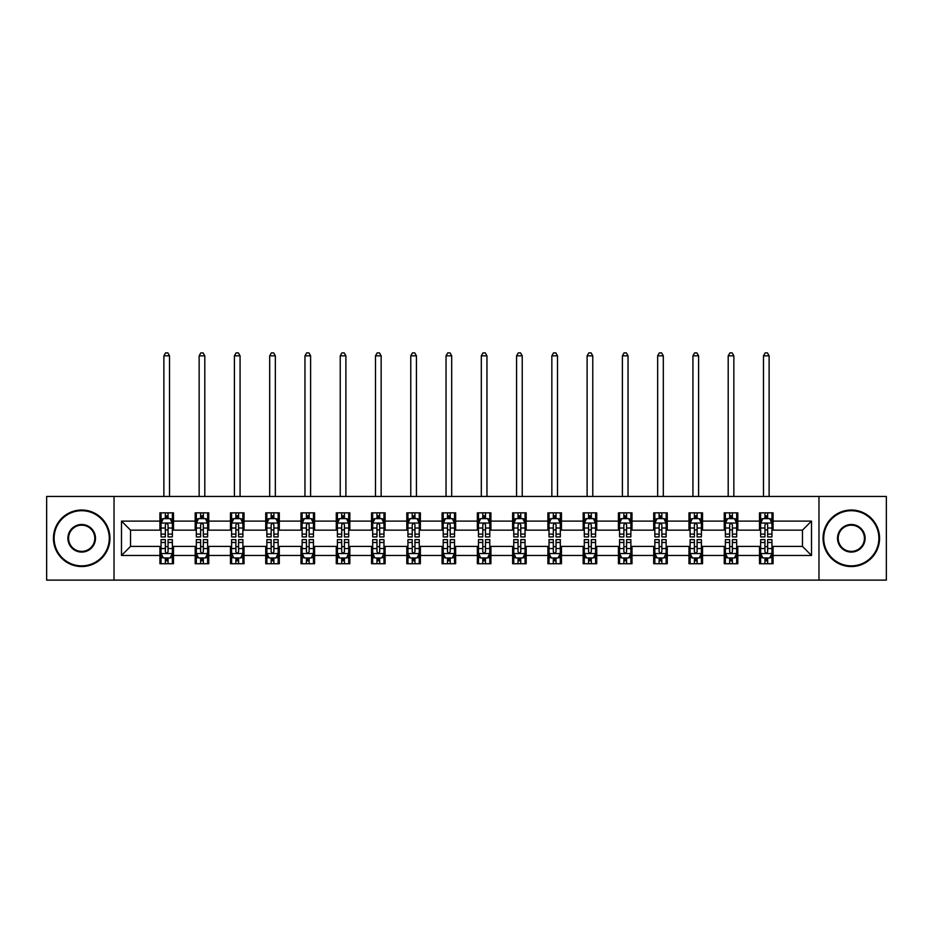 <?xml version="1.0" encoding="UTF-8"?>
<svg xmlns="http://www.w3.org/2000/svg" width="933" height="933" viewBox="0 0 933 933"><rect width="100%" height="100%" fill="white"/><g stroke="black" fill="none" stroke-linecap="round" stroke-linejoin="round"><path stroke-width="1.4" d="M818.976 580.116L886.35 580.116L886.35 496.461L818.976 496.461L818.976 580.116L114.024 580.116L114.024 496.461L46.65 496.461L46.65 580.116L114.024 580.116M818.976 496.461L114.024 496.461M773.084 521.104L773.084 512.847L759.509 512.847L759.509 521.104L737.805 521.104L737.805 512.847L724.241 512.847L724.241 521.104L702.537 521.104L702.537 512.847L688.974 512.847L688.974 521.104L667.27 521.104L667.27 512.847L653.706 512.847L653.706 521.104L632.003 521.104L632.003 512.847L618.427 512.847L618.427 521.104L596.723 521.104L596.723 512.847L583.16 512.847L583.16 521.104L561.456 521.104L561.456 512.847L547.893 512.847L547.893 521.104L526.189 521.104L526.189 512.847L512.625 512.847L512.625 521.104L490.921 521.104L490.921 512.847L477.358 512.847L477.358 521.104L455.642 521.104L455.642 512.847L442.079 512.847L442.079 521.104L420.375 521.104L420.375 512.847L406.811 512.847L406.811 521.104L385.107 521.104L385.107 512.847L371.544 512.847L371.544 521.104L349.84 521.104L349.84 512.847L336.277 512.847L336.277 521.104L314.573 521.104L314.573 512.847L300.997 512.847L300.997 521.104L279.294 521.104L279.294 512.847L265.73 512.847L265.73 521.104L244.026 521.104L244.026 512.847L230.463 512.847L230.463 521.104L208.759 521.104L208.759 512.847L195.195 512.847L195.195 521.104L173.491 521.104L173.491 512.847L159.916 512.847L159.916 521.104L121.488 521.104L121.488 555.462L130.527 546.423L159.916 546.423L159.916 563.719L173.491 563.719L173.491 546.423L195.195 546.423L195.195 563.719L208.759 563.719L208.759 546.423L230.463 546.423L230.463 563.719L244.026 563.719L244.026 546.423L265.73 546.423L265.73 563.719L279.294 563.719L279.294 546.423L300.997 546.423L300.997 563.719L314.573 563.719L314.573 546.423L336.277 546.423L336.277 563.719L349.84 563.719L349.84 546.423L371.544 546.423L371.544 563.719L385.107 563.719L385.107 546.423L406.811 546.423L406.811 563.719L420.375 563.719L420.375 546.423L442.079 546.423L442.079 563.719L455.642 563.719L455.642 546.423L477.358 546.423L477.358 563.719L490.921 563.719L490.921 546.423L512.625 546.423L512.625 563.719L526.189 563.719L526.189 546.423L547.893 546.423L547.893 563.719L561.456 563.719L561.456 546.423L583.16 546.423L583.16 563.719L596.723 563.719L596.723 546.423L618.427 546.423L618.427 563.719L632.003 563.719L632.003 546.423L653.706 546.423L653.706 563.719L667.27 563.719L667.27 546.423L688.974 546.423L688.974 563.719L702.537 563.719L702.537 546.423L724.241 546.423L724.241 563.719L737.805 563.719L737.805 546.423L759.509 546.423L759.509 563.719L773.084 563.719L773.084 546.423L802.473 546.423L802.473 530.142L773.084 530.142L773.084 521.104L811.512 521.104L811.512 555.462L773.084 555.462M759.509 555.462L737.805 555.462M724.241 555.462L702.537 555.462M688.974 555.462L667.27 555.462M653.706 555.462L632.003 555.462M618.427 555.462L596.723 555.462M583.16 555.462L561.456 555.462M547.893 555.462L526.189 555.462M512.625 555.462L490.921 555.462M477.358 555.462L455.642 555.462M442.079 555.462L420.375 555.462M406.811 555.462L385.107 555.462M371.544 555.462L349.84 555.462M336.277 555.462L314.573 555.462M300.997 555.462L279.294 555.462M265.73 555.462L244.026 555.462M230.463 555.462L208.759 555.462M195.195 555.462L173.491 555.462M159.916 555.462L121.488 555.462M759.509 521.104L759.509 530.142L737.805 530.142L737.805 521.104M724.241 521.104L724.241 530.142L702.537 530.142L702.537 521.104M688.974 521.104L688.974 530.142L667.27 530.142L667.27 521.104M653.706 521.104L653.706 530.142L632.003 530.142L632.003 521.104M618.427 521.104L618.427 530.142L596.723 530.142L596.723 521.104M583.16 521.104L583.16 530.142L561.456 530.142L561.456 521.104M547.893 521.104L547.893 530.142L526.189 530.142L526.189 521.104M512.625 521.104L512.625 530.142L490.921 530.142L490.921 521.104M477.358 521.104L477.358 530.142L455.642 530.142L455.642 521.104M442.079 521.104L442.079 530.142L420.375 530.142L420.375 521.104M406.811 521.104L406.811 530.142L385.107 530.142L385.107 521.104M371.544 521.104L371.544 530.142L349.84 530.142L349.84 521.104M336.277 521.104L336.277 530.142L314.573 530.142L314.573 521.104M300.997 521.104L300.997 530.142L279.294 530.142L279.294 521.104M265.73 521.104L265.73 530.142L244.026 530.142L244.026 521.104M230.463 521.104L230.463 530.142L208.759 530.142L208.759 521.104M195.195 521.104L195.195 530.142L173.491 530.142L173.491 521.104M159.916 521.104L159.916 530.142L130.527 530.142L121.488 521.104M130.527 530.142L130.527 546.423M811.512 555.462L802.473 546.423M802.473 530.142L811.512 521.104M159.916 518.503L161.047 518.503M165.351 518.503L168.057 518.503M172.36 518.503L173.491 518.503M159.916 529.921L161.047 529.921M165.351 529.921L168.057 529.921M172.36 529.921L173.491 529.921M159.916 546.645L161.047 546.645M165.351 546.645L168.057 546.645M172.36 546.645L173.491 546.645M159.916 558.062L161.047 558.062M165.351 558.062L168.057 558.062M172.36 558.062L173.491 558.062M195.195 546.645L196.327 546.645M200.618 546.645L203.336 546.645M207.627 546.645L208.759 546.645M195.195 558.062L196.327 558.062M200.618 558.062L203.336 558.062M207.627 558.062L208.759 558.062M195.195 518.503L196.327 518.503M200.618 518.503L203.336 518.503M207.627 518.503L208.759 518.503M195.195 529.921L196.327 529.921M200.618 529.921L203.336 529.921M207.627 529.921L208.759 529.921M230.463 546.645L231.594 546.645M235.886 546.645L238.603 546.645M242.895 546.645L244.026 546.645M230.463 558.062L231.594 558.062M235.886 558.062L238.603 558.062M242.895 558.062L244.026 558.062M230.463 518.503L231.594 518.503M235.886 518.503L238.603 518.503M242.895 518.503L244.026 518.503M230.463 529.921L231.594 529.921M235.886 529.921L238.603 529.921M242.895 529.921L244.026 529.921M265.73 546.645L266.861 546.645M271.153 546.645L273.87 546.645M278.162 546.645L279.294 546.645M265.73 558.062L266.861 558.062M271.153 558.062L273.87 558.062M278.162 558.062L279.294 558.062M265.73 518.503L266.861 518.503M271.153 518.503L273.87 518.503M278.162 518.503L279.294 518.503M265.73 529.921L266.861 529.921M271.153 529.921L273.87 529.921M278.162 529.921L279.294 529.921M300.997 546.645L302.129 546.645M306.432 546.645L309.138 546.645M313.441 546.645L314.573 546.645M300.997 558.062L302.129 558.062M306.432 558.062L309.138 558.062M313.441 558.062L314.573 558.062M300.997 518.503L302.129 518.503M306.432 518.503L309.138 518.503M313.441 518.503L314.573 518.503M300.997 529.921L302.129 529.921M306.432 529.921L309.138 529.921M313.441 529.921L314.573 529.921M336.277 546.645L337.408 546.645M341.7 546.645L344.417 546.645M348.709 546.645L349.84 546.645M336.277 558.062L337.408 558.062M341.7 558.062L344.417 558.062M348.709 558.062L349.84 558.062M336.277 518.503L337.408 518.503M341.7 518.503L344.417 518.503M348.709 518.503L349.84 518.503M336.277 529.921L337.408 529.921M341.7 529.921L344.417 529.921M348.709 529.921L349.84 529.921M371.544 546.645L372.675 546.645M376.967 546.645L379.684 546.645M383.976 546.645L385.107 546.645M371.544 558.062L372.675 558.062M376.967 558.062L379.684 558.062M383.976 558.062L385.107 558.062M371.544 518.503L372.675 518.503M376.967 518.503L379.684 518.503M383.976 518.503L385.107 518.503M371.544 529.921L372.675 529.921M376.967 529.921L379.684 529.921M383.976 529.921L385.107 529.921M406.811 546.645L407.943 546.645M412.234 546.645L414.952 546.645M419.244 546.645L420.375 546.645M406.811 558.062L407.943 558.062M412.234 558.062L414.952 558.062M419.244 558.062L420.375 558.062M406.811 518.503L407.943 518.503M412.234 518.503L414.952 518.503M419.244 518.503L420.375 518.503M406.811 529.921L407.943 529.921M412.234 529.921L414.952 529.921M419.244 529.921L420.375 529.921M442.079 546.645L443.21 546.645M447.513 546.645L450.219 546.645M454.523 546.645L455.642 546.645M442.079 558.062L443.21 558.062M447.513 558.062L450.219 558.062M454.523 558.062L455.642 558.062M442.079 518.503L443.21 518.503M447.513 518.503L450.219 518.503M454.523 518.503L455.642 518.503M442.079 529.921L443.21 529.921M447.513 529.921L450.219 529.921M454.523 529.921L455.642 529.921M477.358 546.645L478.477 546.645M482.781 546.645L485.487 546.645M489.79 546.645L490.921 546.645M477.358 558.062L478.477 558.062M482.781 558.062L485.487 558.062M489.79 558.062L490.921 558.062M477.358 518.503L478.477 518.503M482.781 518.503L485.487 518.503M489.79 518.503L490.921 518.503M477.358 529.921L478.477 529.921M482.781 529.921L485.487 529.921M489.79 529.921L490.921 529.921M512.625 546.645L513.756 546.645M518.048 546.645L520.766 546.645M525.057 546.645L526.189 546.645M512.625 558.062L513.756 558.062M518.048 558.062L520.766 558.062M525.057 558.062L526.189 558.062M512.625 518.503L513.756 518.503M518.048 518.503L520.766 518.503M525.057 518.503L526.189 518.503M512.625 529.921L513.756 529.921M518.048 529.921L520.766 529.921M525.057 529.921L526.189 529.921M547.893 546.645L549.024 546.645M553.316 546.645L556.033 546.645M560.325 546.645L561.456 546.645M547.893 558.062L549.024 558.062M553.316 558.062L556.033 558.062M560.325 558.062L561.456 558.062M547.893 518.503L549.024 518.503M553.316 518.503L556.033 518.503M560.325 518.503L561.456 518.503M547.893 529.921L549.024 529.921M553.316 529.921L556.033 529.921M560.325 529.921L561.456 529.921M583.16 546.645L584.291 546.645M588.583 546.645L591.3 546.645M595.592 546.645L596.723 546.645M583.16 558.062L584.291 558.062M588.583 558.062L591.3 558.062M595.592 558.062L596.723 558.062M583.16 518.503L584.291 518.503M588.583 518.503L591.3 518.503M595.592 518.503L596.723 518.503M583.16 529.921L584.291 529.921M588.583 529.921L591.3 529.921M595.592 529.921L596.723 529.921M618.427 546.645L619.559 546.645M623.862 546.645L626.568 546.645M630.871 546.645L632.003 546.645M618.427 558.062L619.559 558.062M623.862 558.062L626.568 558.062M630.871 558.062L632.003 558.062M618.427 518.503L619.559 518.503M623.862 518.503L626.568 518.503M630.871 518.503L632.003 518.503M618.427 529.921L619.559 529.921M623.862 529.921L626.568 529.921M630.871 529.921L632.003 529.921M653.706 546.645L654.838 546.645M659.13 546.645L661.847 546.645M666.139 546.645L667.27 546.645M653.706 558.062L654.838 558.062M659.13 558.062L661.847 558.062M666.139 558.062L667.27 558.062M653.706 518.503L654.838 518.503M659.13 518.503L661.847 518.503M666.139 518.503L667.27 518.503M653.706 529.921L654.838 529.921M659.13 529.921L661.847 529.921M666.139 529.921L667.27 529.921M688.974 546.645L690.105 546.645M694.397 546.645L697.114 546.645M701.406 546.645L702.537 546.645M688.974 558.062L690.105 558.062M694.397 558.062L697.114 558.062M701.406 558.062L702.537 558.062M688.974 518.503L690.105 518.503M694.397 518.503L697.114 518.503M701.406 518.503L702.537 518.503M688.974 529.921L690.105 529.921M694.397 529.921L697.114 529.921M701.406 529.921L702.537 529.921M724.241 546.645L725.373 546.645M729.664 546.645L732.382 546.645M736.673 546.645L737.805 546.645M724.241 558.062L725.373 558.062M729.664 558.062L732.382 558.062M736.673 558.062L737.805 558.062M724.241 518.503L725.373 518.503M729.664 518.503L732.382 518.503M736.673 518.503L737.805 518.503M724.241 529.921L725.373 529.921M729.664 529.921L732.382 529.921M736.673 529.921L737.805 529.921M759.509 546.645L760.64 546.645M764.943 546.645L767.649 546.645M771.953 546.645L773.084 546.645M759.509 558.062L760.64 558.062M764.943 558.062L767.649 558.062M771.953 558.062L773.084 558.062M759.509 518.503L760.64 518.503M764.943 518.503L767.649 518.503M771.953 518.503L773.084 518.503M759.509 529.921L760.64 529.921M764.943 529.921L767.649 529.921M771.953 529.921L773.084 529.921M168.057 515.786L165.351 515.786M172.36 534.096L168.057 534.096L168.057 536.93L172.36 536.93L172.36 523.133L170.098 518.608L163.31 518.608L161.047 523.133L161.047 536.93L165.351 536.93L165.351 534.096L161.047 534.096M161.047 523.133L161.047 512.847M172.36 523.133L172.36 512.847M165.351 518.608L165.351 512.847M168.057 512.847L168.057 518.608M168.057 534.096L168.057 524.836C167.159 523.086 166.249 523.086 165.351 524.836L165.351 534.096M169.526 496.461L169.526 355.835L163.881 355.835L163.881 496.461M163.881 355.835L165.573 352.884L167.835 352.884L169.526 355.835M165.351 560.78L168.057 560.78M161.047 542.47L165.351 542.47L165.351 539.636L161.047 539.636L161.047 553.432L163.31 557.957L170.098 557.957L172.36 553.432L172.36 539.636L168.057 539.636L168.057 542.47L172.36 542.47M172.36 553.432L172.36 563.719M161.047 553.432L161.047 563.719M168.057 557.957L168.057 563.719M165.351 563.719L165.351 557.957M165.351 542.47L165.351 551.741C166.249 553.479 167.159 553.479 168.057 551.741L168.057 542.47M81.696 510.701A27.582 27.582 0 0 0 54.114 538.283A27.582 27.582 0 0 0 81.696 565.865A27.582 27.582 0 0 0 109.278 538.283A27.582 27.582 0 0 0 81.696 510.701M81.696 566.541A28.258 28.258 0 0 1 53.438 538.283A28.258 28.258 0 0 1 81.696 510.024A28.258 28.258 0 0 1 109.954 538.283A28.258 28.258 0 0 1 81.696 566.541M81.696 524.498A13.797 13.797 0 0 1 95.481 538.283A13.797 13.797 0 0 1 81.696 552.079A13.797 13.797 0 0 1 67.899 538.283A13.797 13.797 0 0 1 81.696 524.498M81.696 551.391A13.109 13.109 0 0 0 94.804 538.283A13.109 13.109 0 0 0 81.696 525.174A13.109 13.109 0 0 0 68.575 538.283A13.109 13.109 0 0 0 81.696 551.391M851.304 510.701A27.582 27.582 0 0 0 823.722 538.283A27.582 27.582 0 0 0 851.304 565.865A27.582 27.582 0 0 0 878.886 538.283A27.582 27.582 0 0 0 851.304 510.701M851.304 566.541A28.258 28.258 0 0 1 823.046 538.283A28.258 28.258 0 0 1 851.304 510.024A28.258 28.258 0 0 1 879.562 538.283A28.258 28.258 0 0 1 851.304 566.541M851.304 524.498A13.797 13.797 0 0 1 865.101 538.283A13.797 13.797 0 0 1 851.304 552.079A13.797 13.797 0 0 1 837.519 538.283A13.797 13.797 0 0 1 851.304 524.498M851.304 551.391A13.109 13.109 0 0 0 864.425 538.283A13.109 13.109 0 0 0 851.304 525.174A13.109 13.109 0 0 0 838.196 538.283A13.109 13.109 0 0 0 851.304 551.391M203.336 515.786L200.618 515.786M207.627 534.096L203.336 534.096L203.336 536.93L207.627 536.93L207.627 523.133L205.365 518.608L198.577 518.608L196.327 523.133L196.327 536.93L200.618 536.93L200.618 534.096L196.327 534.096M196.327 523.133L196.327 512.847M207.627 523.133L207.627 512.847M200.618 518.608L200.618 512.847M203.336 512.847L203.336 518.608M203.336 534.096L203.336 524.836C202.426 523.086 201.528 523.086 200.618 524.836L200.618 534.096M204.805 496.461L204.805 355.835L199.149 355.835L199.149 496.461M199.149 355.835L200.84 352.884L203.102 352.884L204.805 355.835M238.603 515.786L235.886 515.786M242.895 534.096L238.603 534.096L238.603 536.93L242.895 536.93L242.895 523.133L240.632 518.608L233.856 518.608L231.594 523.133L231.594 536.93L235.886 536.93L235.886 534.096L231.594 534.096M231.594 523.133L231.594 512.847M242.895 523.133L242.895 512.847M235.886 518.608L235.886 512.847M238.603 512.847L238.603 518.608M238.603 534.096L238.603 524.836C237.693 523.086 236.795 523.086 235.886 524.836L235.886 534.096M240.073 496.461L240.073 355.835L234.416 355.835L234.416 496.461M234.416 355.835L236.119 352.884L238.37 352.884L240.073 355.835M200.618 560.78L203.336 560.78M196.327 542.47L200.618 542.47L200.618 539.636L196.327 539.636L196.327 553.432L198.577 557.957L205.365 557.957L207.627 553.432L207.627 539.636L203.336 539.636L203.336 542.47L207.627 542.47M207.627 553.432L207.627 563.719M196.327 553.432L196.327 563.719M203.336 557.957L203.336 563.719M200.618 563.719L200.618 557.957M200.618 542.47L200.618 551.741C201.516 553.479 202.426 553.479 203.336 551.741L203.336 542.47M235.886 560.78L238.603 560.78M231.594 542.47L235.886 542.47L235.886 539.636L231.594 539.636L231.594 553.432L233.856 557.957L240.632 557.957L242.895 553.432L242.895 539.636L238.603 539.636L238.603 542.47L242.895 542.47M242.895 553.432L242.895 563.719M231.594 553.432L231.594 563.719M238.603 557.957L238.603 563.719M235.886 563.719L235.886 557.957M235.886 542.47L235.886 551.741C236.795 553.479 237.693 553.479 238.603 551.741L238.603 542.47M273.87 515.786L271.153 515.786M278.162 534.096L273.87 534.096L273.87 536.93L278.162 536.93L278.162 523.133L275.911 518.608L269.124 518.608L266.861 523.133L266.861 536.93L271.153 536.93L271.153 534.096L266.861 534.096M266.861 523.133L266.861 512.847M278.162 523.133L278.162 512.847M271.153 518.608L271.153 512.847M273.87 512.847L273.87 518.608M273.87 534.096L273.87 524.836C272.972 523.086 272.063 523.086 271.153 524.836L271.153 534.096M275.34 496.461L275.34 355.835L269.684 355.835L269.684 496.461M269.684 355.835L271.386 352.884L273.649 352.884L275.34 355.835M309.138 515.786L306.432 515.786M313.441 534.096L309.138 534.096L309.138 536.93L313.441 536.93L313.441 523.133L311.179 518.608L304.391 518.608L302.129 523.133L302.129 536.93L306.432 536.93L306.432 534.096L302.129 534.096M302.129 523.133L302.129 512.847M313.441 523.133L313.441 512.847M306.432 518.608L306.432 512.847M309.138 512.847L309.138 518.608M309.138 534.096L309.138 524.836C308.24 523.086 307.33 523.086 306.432 524.836L306.432 534.096M310.607 496.461L310.607 355.835L304.963 355.835L304.963 496.461M304.963 355.835L306.654 352.884L308.916 352.884L310.607 355.835M344.417 515.786L341.7 515.786M348.709 534.096L344.417 534.096L344.417 536.93L348.709 536.93L348.709 523.133L346.446 518.608L339.659 518.608L337.408 523.133L337.408 536.93L341.7 536.93L341.7 534.096L337.408 534.096M337.408 523.133L337.408 512.847M348.709 523.133L348.709 512.847M341.7 518.608L341.7 512.847M344.417 512.847L344.417 518.608M344.417 534.096L344.417 524.836C343.507 523.086 342.609 523.086 341.7 524.836L341.7 534.096M345.886 496.461L345.886 355.835L340.23 355.835L340.23 496.461M340.23 355.835L341.921 352.884L344.184 352.884L345.886 355.835M271.153 560.78L273.87 560.78M266.861 542.47L271.153 542.47L271.153 539.636L266.861 539.636L266.861 553.432L269.124 557.957L275.911 557.957L278.162 553.432L278.162 539.636L273.87 539.636L273.87 542.47L278.162 542.47M278.162 553.432L278.162 563.719M266.861 553.432L266.861 563.719M273.87 557.957L273.87 563.719M271.153 563.719L271.153 557.957M271.153 542.47L271.153 551.741C272.063 553.479 272.961 553.479 273.87 551.741L273.87 542.47M306.432 560.78L309.138 560.78M302.129 542.47L306.432 542.47L306.432 539.636L302.129 539.636L302.129 553.432L304.391 557.957L311.179 557.957L313.441 553.432L313.441 539.636L309.138 539.636L309.138 542.47L313.441 542.47M313.441 553.432L313.441 563.719M302.129 553.432L302.129 563.719M309.138 557.957L309.138 563.719M306.432 563.719L306.432 557.957M306.432 542.47L306.432 551.741C307.33 553.479 308.24 553.479 309.138 551.741L309.138 542.47M341.7 560.78L344.417 560.78M337.408 542.47L341.7 542.47L341.7 539.636L337.408 539.636L337.408 553.432L339.659 557.957L346.446 557.957L348.709 553.432L348.709 539.636L344.417 539.636L344.417 542.47L348.709 542.47M348.709 553.432L348.709 563.719M337.408 553.432L337.408 563.719M344.417 557.957L344.417 563.719M341.7 563.719L341.7 557.957M341.7 542.47L341.7 551.741C342.598 553.479 343.507 553.479 344.417 551.741L344.417 542.47M376.967 560.78L379.684 560.78M372.675 542.47L376.967 542.47L376.967 539.636L372.675 539.636L372.675 553.432L374.938 557.957L381.714 557.957L383.976 553.432L383.976 539.636L379.684 539.636L379.684 542.47L383.976 542.47M383.976 553.432L383.976 563.719M372.675 553.432L372.675 563.719M379.684 557.957L379.684 563.719M376.967 563.719L376.967 557.957M376.967 542.47L376.967 551.741C377.877 553.479 378.775 553.479 379.684 551.741L379.684 542.47M412.234 560.78L414.952 560.78M407.943 542.47L412.234 542.47L412.234 539.636L407.943 539.636L407.943 553.432L410.205 557.957L416.981 557.957L419.244 553.432L419.244 539.636L414.952 539.636L414.952 542.47L419.244 542.47M419.244 553.432L419.244 563.719M407.943 553.432L407.943 563.719M414.952 557.957L414.952 563.719M412.234 563.719L412.234 557.957M412.234 542.47L412.234 551.741C413.144 553.479 414.042 553.479 414.952 551.741L414.952 542.47M447.513 560.78L450.219 560.78M443.21 542.47L447.513 542.47L447.513 539.636L443.21 539.636L443.21 553.432L445.473 557.957L452.26 557.957L454.523 553.432L454.523 539.636L450.219 539.636L450.219 542.47L454.523 542.47M454.523 553.432L454.523 563.719M443.21 553.432L443.21 563.719M450.219 557.957L450.219 563.719M447.513 563.719L447.513 557.957M447.513 542.47L447.513 551.741C448.411 553.479 449.321 553.479 450.219 551.741L450.219 542.47M482.781 560.78L485.487 560.78M478.477 542.47L482.781 542.47L482.781 539.636L478.477 539.636L478.477 553.432L480.74 557.957L487.527 557.957L489.79 553.432L489.79 539.636L485.487 539.636L485.487 542.47L489.79 542.47M489.79 553.432L489.79 563.719M478.477 553.432L478.477 563.719M485.487 557.957L485.487 563.719M482.781 563.719L482.781 557.957M482.781 542.47L482.781 551.741C483.679 553.479 484.589 553.479 485.487 551.741L485.487 542.47M518.048 560.78L520.766 560.78M513.756 542.47L518.048 542.47L518.048 539.636L513.756 539.636L513.756 553.432L516.019 557.957L522.795 557.957L525.057 553.432L525.057 539.636L520.766 539.636L520.766 542.47L525.057 542.47M525.057 553.432L525.057 563.719M513.756 553.432L513.756 563.719M520.766 557.957L520.766 563.719M518.048 563.719L518.048 557.957M518.048 542.47L518.048 551.741C518.946 553.479 519.856 553.479 520.766 551.741L520.766 542.47M553.316 560.78L556.033 560.78M549.024 542.47L553.316 542.47L553.316 539.636L549.024 539.636L549.024 553.432L551.286 557.957L558.062 557.957L560.325 553.432L560.325 539.636L556.033 539.636L556.033 542.47L560.325 542.47M560.325 553.432L560.325 563.719M549.024 553.432L549.024 563.719M556.033 557.957L556.033 563.719M553.316 563.719L553.316 557.957M553.316 542.47L553.316 551.741C554.225 553.479 555.123 553.479 556.033 551.741L556.033 542.47M588.583 560.78L591.3 560.78M584.291 542.47L588.583 542.47L588.583 539.636L584.291 539.636L584.291 553.432L586.554 557.957L593.341 557.957L595.592 553.432L595.592 539.636L591.3 539.636L591.3 542.47L595.592 542.47M595.592 553.432L595.592 563.719M584.291 553.432L584.291 563.719M591.3 557.957L591.3 563.719M588.583 563.719L588.583 557.957M588.583 542.47L588.583 551.741C589.493 553.479 590.391 553.479 591.3 551.741L591.3 542.47M623.862 560.78L626.568 560.78M619.559 542.47L623.862 542.47L623.862 539.636L619.559 539.636L619.559 553.432L621.821 557.957L628.609 557.957L630.871 553.432L630.871 539.636L626.568 539.636L626.568 542.47L630.871 542.47M630.871 553.432L630.871 563.719M619.559 553.432L619.559 563.719M626.568 557.957L626.568 563.719M623.862 563.719L623.862 557.957M623.862 542.47L623.862 551.741C624.76 553.479 625.67 553.479 626.568 551.741L626.568 542.47M659.13 560.78L661.847 560.78M654.838 542.47L659.13 542.47L659.13 539.636L654.838 539.636L654.838 553.432L657.089 557.957L663.876 557.957L666.139 553.432L666.139 539.636L661.847 539.636L661.847 542.47L666.139 542.47M666.139 553.432L666.139 563.719M654.838 553.432L654.838 563.719M661.847 557.957L661.847 563.719M659.13 563.719L659.13 557.957M659.13 542.47L659.13 551.741C660.028 553.479 660.937 553.479 661.847 551.741L661.847 542.47M694.397 560.78L697.114 560.78M690.105 542.47L694.397 542.47L694.397 539.636L690.105 539.636L690.105 553.432L692.368 557.957L699.144 557.957L701.406 553.432L701.406 539.636L697.114 539.636L697.114 542.47L701.406 542.47M701.406 553.432L701.406 563.719M690.105 553.432L690.105 563.719M697.114 557.957L697.114 563.719M694.397 563.719L694.397 557.957M694.397 542.47L694.397 551.741C695.307 553.479 696.205 553.479 697.114 551.741L697.114 542.47M729.664 560.78L732.382 560.78M725.373 542.47L729.664 542.47L729.664 539.636L725.373 539.636L725.373 553.432L727.635 557.957L734.423 557.957L736.673 553.432L736.673 539.636L732.382 539.636L732.382 542.47L736.673 542.47M736.673 553.432L736.673 563.719M725.373 553.432L725.373 563.719M732.382 557.957L732.382 563.719M729.664 563.719L729.664 557.957M729.664 542.47L729.664 551.741C730.574 553.479 731.472 553.479 732.382 551.741L732.382 542.47M379.684 515.786L376.967 515.786M383.976 534.096L379.684 534.096L379.684 536.93L383.976 536.93L383.976 523.133L381.714 518.608L374.938 518.608L372.675 523.133L372.675 536.93L376.967 536.93L376.967 534.096L372.675 534.096M372.675 523.133L372.675 512.847M383.976 523.133L383.976 512.847M376.967 518.608L376.967 512.847M379.684 512.847L379.684 518.608M379.684 534.096L379.684 524.836C378.775 523.086 377.877 523.086 376.967 524.836L376.967 534.096M381.154 496.461L381.154 355.835L375.498 355.835L375.498 496.461M375.498 355.835L377.189 352.884L379.451 352.884L381.154 355.835M414.952 515.786L412.234 515.786M419.244 534.096L414.952 534.096L414.952 536.93L419.244 536.93L419.244 523.133L416.981 518.608L410.205 518.608L407.943 523.133L407.943 536.93L412.234 536.93L412.234 534.096L407.943 534.096M407.943 523.133L407.943 512.847M419.244 523.133L419.244 512.847M412.234 518.608L412.234 512.847M414.952 512.847L414.952 518.608M414.952 534.096L414.952 524.836C414.054 523.086 413.144 523.086 412.234 524.836L412.234 534.096M416.421 496.461L416.421 355.835L410.765 355.835L410.765 496.461M410.765 355.835L412.468 352.884L414.73 352.884L416.421 355.835M450.219 515.786L447.513 515.786M454.523 534.096L450.219 534.096L450.219 536.93L454.523 536.93L454.523 523.133L452.26 518.608L445.473 518.608L443.21 523.133L443.21 536.93L447.513 536.93L447.513 534.096L443.21 534.096M443.21 523.133L443.21 512.847M454.523 523.133L454.523 512.847M447.513 518.608L447.513 512.847M450.219 512.847L450.219 518.608M450.219 534.096L450.219 524.836C449.321 523.086 448.411 523.086 447.513 524.836L447.513 534.096M451.689 496.461L451.689 355.835L446.044 355.835L446.044 496.461M446.044 355.835L447.735 352.884L449.998 352.884L451.689 355.835M485.487 515.786L482.781 515.786M489.79 534.096L485.487 534.096L485.487 536.93L489.79 536.93L489.79 523.133L487.527 518.608L480.74 518.608L478.477 523.133L478.477 536.93L482.781 536.93L482.781 534.096L478.477 534.096M478.477 523.133L478.477 512.847M489.79 523.133L489.79 512.847M482.781 518.608L482.781 512.847M485.487 512.847L485.487 518.608M485.487 534.096L485.487 524.836C484.589 523.086 483.679 523.086 482.781 524.836L482.781 534.096M486.956 496.461L486.956 355.835L481.311 355.835L481.311 496.461M481.311 355.835L483.002 352.884L485.265 352.884L486.956 355.835M520.766 515.786L518.048 515.786M525.057 534.096L520.766 534.096L520.766 536.93L525.057 536.93L525.057 523.133L522.795 518.608L516.019 518.608L513.756 523.133L513.756 536.93L518.048 536.93L518.048 534.096L513.756 534.096M513.756 523.133L513.756 512.847M525.057 523.133L525.057 512.847M518.048 518.608L518.048 512.847M520.766 512.847L520.766 518.608M520.766 534.096L520.766 524.836C519.856 523.086 518.958 523.086 518.048 524.836L518.048 534.096M522.235 496.461L522.235 355.835L516.579 355.835L516.579 496.461M516.579 355.835L518.27 352.884L520.532 352.884L522.235 355.835M556.033 515.786L553.316 515.786M560.325 534.096L556.033 534.096L556.033 536.93L560.325 536.93L560.325 523.133L558.062 518.608L551.286 518.608L549.024 523.133L549.024 536.93L553.316 536.93L553.316 534.096L549.024 534.096M549.024 523.133L549.024 512.847M560.325 523.133L560.325 512.847M553.316 518.608L553.316 512.847M556.033 512.847L556.033 518.608M556.033 534.096L556.033 524.836C555.123 523.086 554.225 523.086 553.316 524.836L553.316 534.096M557.502 496.461L557.502 355.835L551.846 355.835L551.846 496.461M551.846 355.835L553.549 352.884L555.811 352.884L557.502 355.835M591.3 515.786L588.583 515.786M595.592 534.096L591.3 534.096L591.3 536.93L595.592 536.93L595.592 523.133L593.341 518.608L586.554 518.608L584.291 523.133L584.291 536.93L588.583 536.93L588.583 534.096L584.291 534.096M584.291 523.133L584.291 512.847M595.592 523.133L595.592 512.847M588.583 518.608L588.583 512.847M591.3 512.847L591.3 518.608M591.3 534.096L591.3 524.836C590.402 523.086 589.493 523.086 588.583 524.836L588.583 534.096M592.77 496.461L592.77 355.835L587.114 355.835L587.114 496.461M587.114 355.835L588.816 352.884L591.079 352.884L592.77 355.835M626.568 515.786L623.862 515.786M630.871 534.096L626.568 534.096L626.568 536.93L630.871 536.93L630.871 523.133L628.609 518.608L621.821 518.608L619.559 523.133L619.559 536.93L623.862 536.93L623.862 534.096L619.559 534.096M619.559 523.133L619.559 512.847M630.871 523.133L630.871 512.847M623.862 518.608L623.862 512.847M626.568 512.847L626.568 518.608M626.568 534.096L626.568 524.836C625.67 523.086 624.76 523.086 623.862 524.836L623.862 534.096M628.037 496.461L628.037 355.835L622.393 355.835L622.393 496.461M622.393 355.835L624.084 352.884L626.346 352.884L628.037 355.835M661.847 515.786L659.13 515.786M666.139 534.096L661.847 534.096L661.847 536.93L666.139 536.93L666.139 523.133L663.876 518.608L657.089 518.608L654.838 523.133L654.838 536.93L659.13 536.93L659.13 534.096L654.838 534.096M654.838 523.133L654.838 512.847M666.139 523.133L666.139 512.847M659.13 518.608L659.13 512.847M661.847 512.847L661.847 518.608M661.847 534.096L661.847 524.836C660.937 523.086 660.039 523.086 659.13 524.836L659.13 534.096M663.316 496.461L663.316 355.835L657.66 355.835L657.66 496.461M657.66 355.835L659.351 352.884L661.614 352.884L663.316 355.835M697.114 515.786L694.397 515.786M701.406 534.096L697.114 534.096L697.114 536.93L701.406 536.93L701.406 523.133L699.144 518.608L692.368 518.608L690.105 523.133L690.105 536.93L694.397 536.93L694.397 534.096L690.105 534.096M690.105 523.133L690.105 512.847M701.406 523.133L701.406 512.847M694.397 518.608L694.397 512.847M697.114 512.847L697.114 518.608M697.114 534.096L697.114 524.836C696.205 523.086 695.307 523.086 694.397 524.836L694.397 534.096M698.584 496.461L698.584 355.835L692.927 355.835L692.927 496.461M692.927 355.835L694.63 352.884L696.881 352.884L698.584 355.835M732.382 515.786L729.664 515.786M736.673 534.096L732.382 534.096L732.382 536.93L736.673 536.93L736.673 523.133L734.423 518.608L727.635 518.608L725.373 523.133L725.373 536.93L729.664 536.93L729.664 534.096L725.373 534.096M725.373 523.133L725.373 512.847M736.673 523.133L736.673 512.847M729.664 518.608L729.664 512.847M732.382 512.847L732.382 518.608M732.382 534.096L732.382 524.836C731.484 523.086 730.574 523.086 729.664 524.836L729.664 534.096M733.851 496.461L733.851 355.835L728.195 355.835L728.195 496.461M728.195 355.835L729.898 352.884L732.16 352.884L733.851 355.835M767.649 515.786L764.943 515.786M771.953 534.096L767.649 534.096L767.649 536.93L771.953 536.93L771.953 523.133L769.69 518.608L762.902 518.608L760.64 523.133L760.64 536.93L764.943 536.93L764.943 534.096L760.64 534.096M760.64 523.133L760.64 512.847M771.953 523.133L771.953 512.847M764.943 518.608L764.943 512.847M767.649 512.847L767.649 518.608M767.649 534.096L767.649 524.836C766.751 523.086 765.841 523.086 764.943 524.836L764.943 534.096M769.119 496.461L769.119 355.835L763.474 355.835L763.474 496.461M763.474 355.835L765.165 352.884L767.427 352.884L769.119 355.835M764.943 560.78L767.649 560.78M760.64 542.47L764.943 542.47L764.943 539.636L760.64 539.636L760.64 553.432L762.902 557.957L769.69 557.957L771.953 553.432L771.953 539.636L767.649 539.636L767.649 542.47L771.953 542.47M771.953 553.432L771.953 563.719M760.64 553.432L760.64 563.719M767.649 557.957L767.649 563.719M764.943 563.719L764.943 557.957M764.943 542.47L764.943 551.741C765.841 553.479 766.751 553.479 767.649 551.741L767.649 542.47M172.302 523.028L161.106 523.028M161.047 518.888L163.182 518.888M170.226 518.888L172.36 518.888M165.351 528.031L161.047 528.031M172.36 528.031L168.057 528.031M168.057 517.232L165.351 517.232M161.106 553.549L172.302 553.549M172.36 557.677L170.226 557.677M163.182 557.677L161.047 557.677M168.057 548.534L172.36 548.534M161.047 548.534L165.351 548.534M165.351 559.345L168.057 559.345M207.569 523.028L196.373 523.028M196.327 518.888L198.449 518.888M205.505 518.888L207.627 518.888M200.618 528.031L196.327 528.031M207.627 528.031L203.336 528.031M203.336 517.232L200.618 517.232M242.837 523.028L231.652 523.028M231.594 518.888L233.716 518.888M240.772 518.888L242.895 518.888M235.886 528.031L231.594 528.031M242.895 528.031L238.603 528.031M238.603 517.232L235.886 517.232M196.373 553.549L207.569 553.549M207.627 557.677L205.505 557.677M198.449 557.677L196.327 557.677M203.336 548.534L207.627 548.534M196.327 548.534L200.618 548.534M200.618 559.345L203.336 559.345M231.652 553.549L242.837 553.549M242.895 557.677L240.772 557.677M233.716 557.677L231.594 557.677M238.603 548.534L242.895 548.534M231.594 548.534L235.886 548.534M235.886 559.345L238.603 559.345M278.116 523.028L266.92 523.028M266.861 518.888L268.984 518.888M276.04 518.888L278.162 518.888M271.153 528.031L266.861 528.031M278.162 528.031L273.87 528.031M273.87 517.232L271.153 517.232M313.383 523.028L302.187 523.028M302.129 518.888L304.263 518.888M311.307 518.888L313.441 518.888M306.432 528.031L302.129 528.031M313.441 528.031L309.138 528.031M309.138 517.232L306.432 517.232M348.65 523.028L337.454 523.028M337.408 518.888L339.53 518.888M346.586 518.888L348.709 518.888M341.7 528.031L337.408 528.031M348.709 528.031L344.417 528.031M344.417 517.232L341.7 517.232M266.92 553.549L278.116 553.549M278.162 557.677L276.04 557.677M268.984 557.677L266.861 557.677M273.87 548.534L278.162 548.534M266.861 548.534L271.153 548.534M271.153 559.345L273.87 559.345M302.187 553.549L313.383 553.549M313.441 557.677L311.307 557.677M304.263 557.677L302.129 557.677M309.138 548.534L313.441 548.534M302.129 548.534L306.432 548.534M306.432 559.345L309.138 559.345M337.454 553.549L348.65 553.549M348.709 557.677L346.586 557.677M339.53 557.677L337.408 557.677M344.417 548.534L348.709 548.534M337.408 548.534L341.7 548.534M341.7 559.345L344.417 559.345M372.734 553.549L383.918 553.549M383.976 557.677L381.854 557.677M374.798 557.677L372.675 557.677M379.684 548.534L383.976 548.534M372.675 548.534L376.967 548.534M376.967 559.345L379.684 559.345M408.001 553.549L419.185 553.549M419.244 557.677L417.121 557.677M410.065 557.677L407.943 557.677M414.952 548.534L419.244 548.534M407.943 548.534L412.234 548.534M412.234 559.345L414.952 559.345M443.268 553.549L454.464 553.549M454.523 557.677L452.388 557.677M445.333 557.677L443.21 557.677M450.219 548.534L454.523 548.534M443.21 548.534L447.513 548.534M447.513 559.345L450.219 559.345M478.536 553.549L489.732 553.549M489.79 557.677L487.667 557.677M480.612 557.677L478.477 557.677M485.487 548.534L489.79 548.534M478.477 548.534L482.781 548.534M482.781 559.345L485.487 559.345M513.815 553.549L524.999 553.549M525.057 557.677L522.935 557.677M515.879 557.677L513.756 557.677M520.766 548.534L525.057 548.534M513.756 548.534L518.048 548.534M518.048 559.345L520.766 559.345M549.082 553.549L560.266 553.549M560.325 557.677L558.202 557.677M551.146 557.677L549.024 557.677M556.033 548.534L560.325 548.534M549.024 548.534L553.316 548.534M553.316 559.345L556.033 559.345M584.35 553.549L595.546 553.549M595.592 557.677L593.47 557.677M586.414 557.677L584.291 557.677M591.3 548.534L595.592 548.534M584.291 548.534L588.583 548.534M588.583 559.345L591.3 559.345M619.617 553.549L630.813 553.549M630.871 557.677L628.737 557.677M621.693 557.677L619.559 557.677M626.568 548.534L630.871 548.534M619.559 548.534L623.862 548.534M623.862 559.345L626.568 559.345M654.884 553.549L666.08 553.549M666.139 557.677L664.016 557.677M656.96 557.677L654.838 557.677M661.847 548.534L666.139 548.534M654.838 548.534L659.13 548.534M659.13 559.345L661.847 559.345M690.163 553.549L701.348 553.549M701.406 557.677L699.284 557.677M692.228 557.677L690.105 557.677M697.114 548.534L701.406 548.534M690.105 548.534L694.397 548.534M694.397 559.345L697.114 559.345M725.431 553.549L736.627 553.549M736.673 557.677L734.551 557.677M727.495 557.677L725.373 557.677M732.382 548.534L736.673 548.534M725.373 548.534L729.664 548.534M729.664 559.345L732.382 559.345M383.918 523.028L372.734 523.028M372.675 518.888L374.798 518.888M381.854 518.888L383.976 518.888M376.967 528.031L372.675 528.031M383.976 528.031L379.684 528.031M379.684 517.232L376.967 517.232M419.185 523.028L408.001 523.028M407.943 518.888L410.065 518.888M417.121 518.888L419.244 518.888M412.234 528.031L407.943 528.031M419.244 528.031L414.952 528.031M414.952 517.232L412.234 517.232M454.464 523.028L443.268 523.028M443.21 518.888L445.333 518.888M452.388 518.888L454.523 518.888M447.513 528.031L443.21 528.031M454.523 528.031L450.219 528.031M450.219 517.232L447.513 517.232M489.732 523.028L478.536 523.028M478.477 518.888L480.612 518.888M487.667 518.888L489.79 518.888M482.781 528.031L478.477 528.031M489.79 528.031L485.487 528.031M485.487 517.232L482.781 517.232M524.999 523.028L513.815 523.028M513.756 518.888L515.879 518.888M522.935 518.888L525.057 518.888M518.048 528.031L513.756 528.031M525.057 528.031L520.766 528.031M520.766 517.232L518.048 517.232M560.266 523.028L549.082 523.028M549.024 518.888L551.146 518.888M558.202 518.888L560.325 518.888M553.316 528.031L549.024 528.031M560.325 528.031L556.033 528.031M556.033 517.232L553.316 517.232M595.546 523.028L584.35 523.028M584.291 518.888L586.414 518.888M593.47 518.888L595.592 518.888M588.583 528.031L584.291 528.031M595.592 528.031L591.3 528.031M591.3 517.232L588.583 517.232M630.813 523.028L619.617 523.028M619.559 518.888L621.693 518.888M628.737 518.888L630.871 518.888M623.862 528.031L619.559 528.031M630.871 528.031L626.568 528.031M626.568 517.232L623.862 517.232M666.08 523.028L654.884 523.028M654.838 518.888L656.96 518.888M664.016 518.888L666.139 518.888M659.13 528.031L654.838 528.031M666.139 528.031L661.847 528.031M661.847 517.232L659.13 517.232M701.348 523.028L690.163 523.028M690.105 518.888L692.228 518.888M699.284 518.888L701.406 518.888M694.397 528.031L690.105 528.031M701.406 528.031L697.114 528.031M697.114 517.232L694.397 517.232M736.627 523.028L725.431 523.028M725.373 518.888L727.495 518.888M734.551 518.888L736.673 518.888M729.664 528.031L725.373 528.031M736.673 528.031L732.382 528.031M732.382 517.232L729.664 517.232M771.894 523.028L760.698 523.028M760.64 518.888L762.774 518.888M769.818 518.888L771.953 518.888M764.943 528.031L760.64 528.031M771.953 528.031L767.649 528.031M767.649 517.232L764.943 517.232M760.698 553.549L771.894 553.549M771.953 557.677L769.818 557.677M762.774 557.677L760.64 557.677M767.649 548.534L771.953 548.534M760.64 548.534L764.943 548.534M764.943 559.345L767.649 559.345"/></g></svg>
